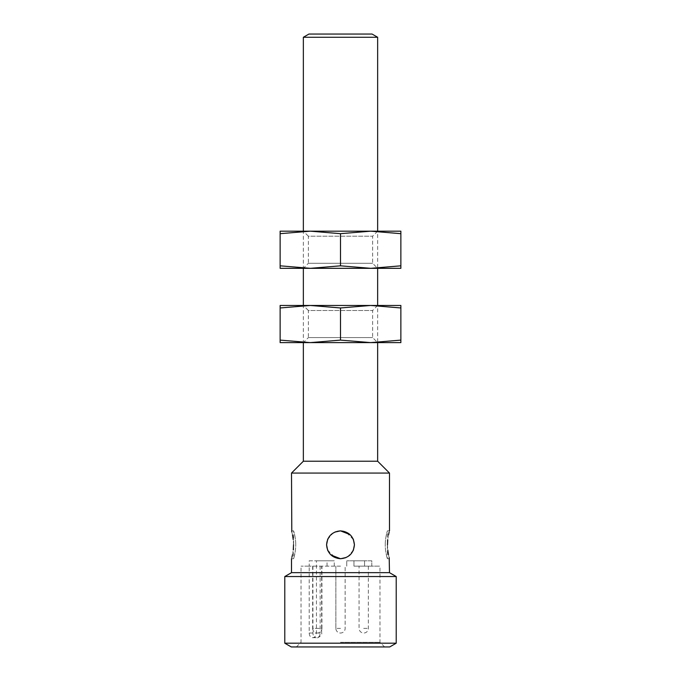 <?xml version="1.0" encoding="UTF-8"?>
<svg xmlns="http://www.w3.org/2000/svg" width="681" height="681" viewBox="0 0 681 681"><rect width="100%" height="100%" fill="white"/><g stroke="black" fill="none" stroke-linecap="round" stroke-linejoin="round"><path stroke-width="0.51" stroke-dasharray="3.4 2.55" d="M317.286 566.158L312.639 566.158L317.286 566.158M340.5 566.158L309.217 566.158L340.5 566.158M363.714 566.158L368.361 566.158L363.714 566.158M385.267 544.8C385.174 537.624 387.515 530.405 387.387 530.874C387.523 530.397 385.174 537.615 385.267 544.8C385.174 537.624 387.515 530.405 387.387 530.874C387.523 530.397 385.174 537.615 385.267 544.8C385.174 551.976 387.515 559.195 387.387 558.726C387.523 559.203 385.174 551.985 385.267 544.8C385.174 551.976 387.515 559.195 387.387 558.726C387.523 559.203 385.174 551.985 385.267 544.8M327.655 539.403L326.574 544.8C326.131 551.976 333.469 559.195 340.483 558.726C347.523 559.203 354.869 551.985 354.426 544.8C354.869 537.624 347.531 530.405 340.517 530.874C333.477 530.397 326.131 537.615 326.574 544.8L326.574 544.996M327.638 539.454L333.094 533.002L340.5 530.874L345.837 531.929M349.932 534.551L353.03 538.714M353.362 550.146L347.906 556.598L340.5 558.726L335.163 557.671M331.068 555.049L327.97 550.886M295.733 544.8C295.826 537.624 293.485 530.405 293.613 530.874C293.477 530.397 295.826 537.615 295.733 544.8C295.826 537.624 293.485 530.405 293.613 530.874C293.477 530.397 295.826 537.615 295.733 544.8C295.826 551.976 293.485 559.195 293.613 558.726C293.477 559.203 295.826 551.985 295.733 544.8C295.826 551.976 293.485 559.195 293.613 558.726C293.477 559.203 295.826 551.985 295.733 544.8M353.958 566.158L371.783 566.158L353.958 566.158L353.958 560.803L364.565 560.803L364.565 566.158L364.565 560.803L346.74 560.803L371.783 560.803L371.783 566.158L379.964 566.158L371.783 566.158L371.783 560.803L353.958 560.803L353.958 566.158M309.217 566.158L301.036 566.158L309.217 566.158L309.217 633.024C309.404 635.79 310.425 637.331 312.264 637.663L312.92 637.663C314.937 637.339 316.112 635.79 316.435 633.024L316.435 560.803L309.217 560.803L309.217 566.158M334.26 566.158L334.26 560.803L316.435 560.803M327.042 566.158L327.042 560.803L334.26 560.803M346.74 566.158L346.74 560.803L346.74 566.158M371.783 560.803L364.565 560.803L371.783 560.803M340.5 642.311L379.964 642.311L340.5 642.311M309.217 560.803L327.042 560.803M389.719 646.95L291.281 646.95M312.92 566.158L312.92 633.024A4.639 3.286 90 0 0 316.205 637.663L312.92 637.663M316.205 637.663L312.264 637.663M396.214 643.196L284.786 643.196M396.214 576.543L284.786 576.543M308.927 34.05L372.073 34.05M377.649 37.268L303.351 37.268M377.649 461.224L303.351 461.224M389.489 473.065L291.511 473.065M389.489 558.726L387.387 558.726L387.387 530.874L389.489 530.874L389.2 531.904M388.485 534.951L387.778 539.386M387.463 544.843L387.744 549.925M388.485 554.649L389.123 557.407M345.854 557.662L350.519 554.479M350.843 554.13L353.03 550.878M353.345 550.197L354.426 544.604M353.388 539.522L345.854 531.938M389.489 572.661L291.511 572.661M293.537 544.757L293.256 539.675M292.515 534.951L291.877 532.193M291.511 530.874L293.613 530.874L293.613 558.726L291.511 558.726L291.8 557.696M292.515 554.649L293.222 550.214M335.146 531.938L330.481 535.121M330.157 535.47L327.97 538.722M327.612 550.078L335.146 557.662M303.351 305.463L377.649 305.463L377.649 342.611L303.351 342.611L303.351 305.463L308.382 310.493L372.618 310.493L308.382 310.493L308.382 337.58L372.618 337.58L308.382 337.58L303.351 342.611M370.677 305.463L310.323 305.463L400.862 305.463L400.862 307.965L370.677 305.463L340.5 307.965L310.323 305.463L280.138 307.965L280.138 305.463L310.323 305.463M400.862 340.108L400.862 342.611L370.677 342.611L400.862 340.108L400.862 307.965M340.5 340.108L370.677 342.611L310.323 342.611L340.5 340.108L340.5 307.965M280.138 340.108L310.323 342.611L280.138 342.611L280.138 307.965M377.649 305.463L372.618 310.493L372.618 337.58L377.649 342.611M303.351 231.174L377.649 231.174L377.649 268.323L303.351 268.323L303.351 231.174L308.382 236.205L372.618 236.205L308.382 236.205L308.382 263.292L372.618 263.292L308.382 263.292L303.351 268.323M370.677 231.174L310.323 231.174L400.862 231.174L400.862 233.677L370.677 231.174L340.5 233.677L310.323 231.174L280.138 233.677L280.138 231.174L310.323 231.174M400.862 265.82L400.862 268.323L370.677 268.323L400.862 265.82L400.862 233.677M340.5 265.82L370.677 268.323L310.323 268.323L340.5 265.82L340.5 233.677M280.138 265.82L310.323 268.323L280.138 268.323L280.138 233.677M377.649 231.174L372.618 236.205L372.618 263.292L377.649 268.323M312.639 566.158L312.639 628.376L317.286 628.376L312.639 628.376A4.639 4.639 0 0 0 317.286 633.024A4.639 4.639 0 0 0 321.926 628.376L317.286 628.376L321.926 628.376L321.926 566.158M340.5 628.376L335.861 628.376L340.5 628.376M363.714 628.376L368.361 628.376L363.714 628.376M320.147 566.158L320.147 633.024L316.435 633.024M309.217 633.024L320.147 633.024A4.639 3.286 90 0 1 316.861 637.663L316.997 637.663C316.997 638.838 322.845 634.862 321.636 633.024L321.636 566.158M335.861 628.376L335.861 566.158L335.861 628.376A4.639 4.639 0 0 0 340.5 633.024A4.639 4.639 0 0 0 345.139 628.376L345.139 566.158L345.139 628.376A4.639 4.639 0 0 1 340.5 633.024A4.639 4.639 0 0 1 335.861 628.376M368.361 566.158L368.361 628.376A4.639 4.639 0 0 1 363.714 633.024A4.639 4.639 0 0 1 359.074 628.376L359.074 566.158M384.612 646.95L379.964 642.311L379.964 566.158M296.388 646.95L301.036 642.311L301.036 566.158"/><path stroke-width="1.02" d="M327.629 550.137L326.574 544.8L327.638 539.454M353.371 539.463L354.426 544.8C353.618 553.261 348.97 557.901 340.5 558.726C332.039 557.909 327.391 553.27 326.574 544.8C327.382 536.339 332.03 531.699 340.5 530.874L349.932 534.551M353.03 538.714L353.269 539.241M335.146 531.938L340.5 530.874C348.961 531.691 353.609 536.33 354.426 544.8L353.362 550.146M345.854 557.662L340.5 558.726L331.068 555.049M327.97 550.886L327.731 550.359M396.214 643.196L284.786 643.196L291.281 646.95L389.719 646.95L396.214 643.196L396.214 576.543L284.786 576.543L291.511 572.661L389.489 572.661L389.2 557.688M340.5 34.05L308.927 34.05L303.351 37.268L377.649 37.268L372.073 34.05L340.5 34.05M340.5 461.224L377.649 461.224L377.649 342.611L303.351 342.611L303.351 461.224L340.5 461.224M303.351 461.224L291.511 473.065L389.489 473.065L377.649 461.224M387.736 539.71L387.463 544.8C389.668 526.83 389.668 526.83 387.463 544.8L387.463 544.843M389.123 532.219L388.485 534.951M387.744 549.925L388.485 554.649M387.463 544.8C389.668 562.77 389.668 562.77 387.463 544.8M353.03 550.878L353.345 550.197M354.426 544.604L353.388 539.522M293.264 549.89L293.537 544.8C291.332 562.77 291.332 562.77 293.537 544.8C291.332 526.83 291.332 526.83 293.537 544.8L293.537 544.757M293.256 539.675L292.515 534.951M291.8 531.912L291.511 473.065M291.877 557.381L292.515 554.649M327.97 538.722L327.655 539.403M326.574 544.996L327.612 550.078M377.649 305.463L303.351 305.463L303.351 268.323L377.649 268.323L377.649 305.463M400.862 305.463L370.677 305.463L400.862 307.965L400.862 305.463M310.323 305.463L280.138 305.463L280.138 307.965L310.323 305.463L340.5 307.965L370.677 305.463M400.862 307.965L400.862 340.108L370.677 342.611L340.5 340.108L340.5 307.965M340.5 340.108L310.323 342.611L280.138 340.108L280.138 307.965M280.138 340.108L280.138 342.611L400.862 342.611L400.862 340.108M377.649 37.268L377.649 231.174L303.351 231.174L303.351 37.268M400.862 231.174L370.677 231.174L400.862 233.677L400.862 231.174M310.323 231.174L280.138 231.174L280.138 233.677L310.323 231.174L340.5 233.677L370.677 231.174M400.862 233.677L400.862 265.82L370.677 268.323L340.5 265.82L340.5 233.677M340.5 265.82L310.323 268.323L280.138 265.82L280.138 233.677M280.138 265.82L280.138 268.323L400.862 268.323L400.862 265.82M389.489 530.874L389.489 473.065M291.511 572.661L291.511 558.726M389.489 572.661L396.214 576.543M284.786 643.196L284.786 576.543"/></g></svg>
